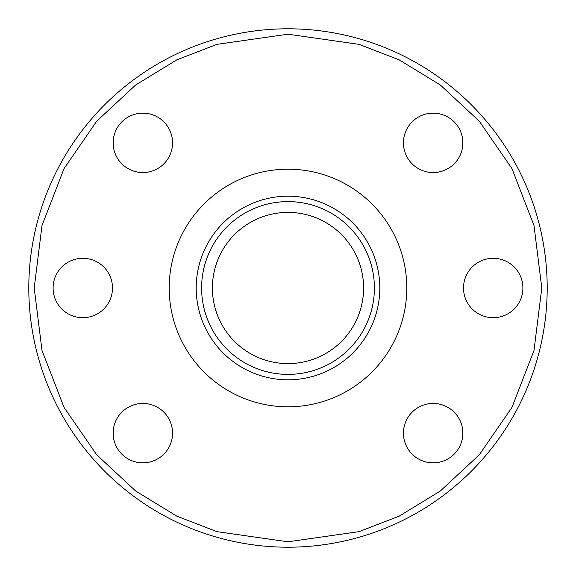 <?xml version="1.0" encoding="UTF-8"?>
<svg xmlns="http://www.w3.org/2000/svg" width="576" height="576" viewBox="0 0 576 576"><rect width="100%" height="100%" fill="white"/><g stroke="black" fill="none" stroke-linecap="round" stroke-linejoin="round"><path stroke-width="0.86" d="M288 201.6A86.4 86.4 0 0 1 374.4 288A86.4 86.4 0 0 1 288 374.4A86.4 86.4 0 0 1 201.6 288A86.4 86.4 0 0 1 288 201.6M288 212.4A75.6 75.6 0 0 1 363.6 288A75.6 75.6 0 0 1 288 363.6A75.6 75.6 0 0 1 212.4 288A75.6 75.6 0 0 1 288 212.4M406.8 288A118.8 118.8 0 0 1 288 406.8A118.8 118.8 0 0 1 169.2 288A118.8 118.8 0 0 1 288 169.2A118.8 118.8 0 0 1 406.8 288M379.8 288A91.8 91.8 0 0 0 288 196.2A91.8 91.8 0 0 0 196.2 288A91.8 91.8 0 0 0 288 379.8A91.8 91.8 0 0 0 379.8 288A91.8 91.8 0 0 0 288 196.2A91.8 91.8 0 0 0 196.2 288A91.8 91.8 0 0 0 288 379.8A91.8 91.8 0 0 0 379.8 288M288 547.2A259.2 259.2 0 0 1 28.8 288A259.2 259.2 0 0 1 288 28.8A259.2 259.2 0 0 1 547.2 288A259.2 259.2 0 0 1 288 547.2M433.152 462.852A29.7 29.7 0 0 1 403.452 433.152A29.7 29.7 0 0 1 433.152 403.452A29.7 29.7 0 0 1 462.852 433.152A29.7 29.7 0 0 1 433.152 462.852M433.152 172.548A29.7 29.7 0 0 1 403.452 142.848A29.7 29.7 0 0 1 433.152 113.148A29.7 29.7 0 0 1 462.852 142.848A29.7 29.7 0 0 1 433.152 172.548M142.848 172.548A29.7 29.7 0 0 1 113.148 142.848A29.7 29.7 0 0 1 142.848 113.148A29.7 29.7 0 0 1 172.548 142.848A29.7 29.7 0 0 1 142.848 172.548M142.848 462.852A29.7 29.7 0 0 1 113.148 433.152A29.7 29.7 0 0 1 142.848 403.452A29.7 29.7 0 0 1 172.548 433.152A29.7 29.7 0 0 1 142.848 462.852M493.2 317.7A29.7 29.7 0 0 1 463.5 288A29.7 29.7 0 0 1 493.2 258.3A29.7 29.7 0 0 1 522.9 288A29.7 29.7 0 0 1 493.2 317.7M82.8 317.7A29.7 29.7 0 0 1 53.1 288A29.7 29.7 0 0 1 82.8 258.3A29.7 29.7 0 0 1 112.5 288A29.7 29.7 0 0 1 82.8 317.7M288 169.2A118.8 118.8 0 0 0 169.2 288A118.8 118.8 0 0 0 288 406.8A118.8 118.8 0 0 0 406.8 288A118.8 118.8 0 0 0 288 169.2M288 541.8L216.936 531.648L176.782 516.132L135.72 491.04L96.782 454.882L64.058 407.434L42.012 350.474L34.2 288L42.012 225.526L64.058 168.566L96.782 121.118L135.72 84.96L176.782 59.868L216.936 44.352L288 34.2L359.064 44.352L399.218 59.868L440.28 84.96L479.218 121.118L511.942 168.566L533.988 225.526L541.8 288L533.988 350.474L511.942 407.434L479.218 454.882L440.28 491.04L399.218 516.132L359.064 531.648L288 541.8"/></g></svg>
